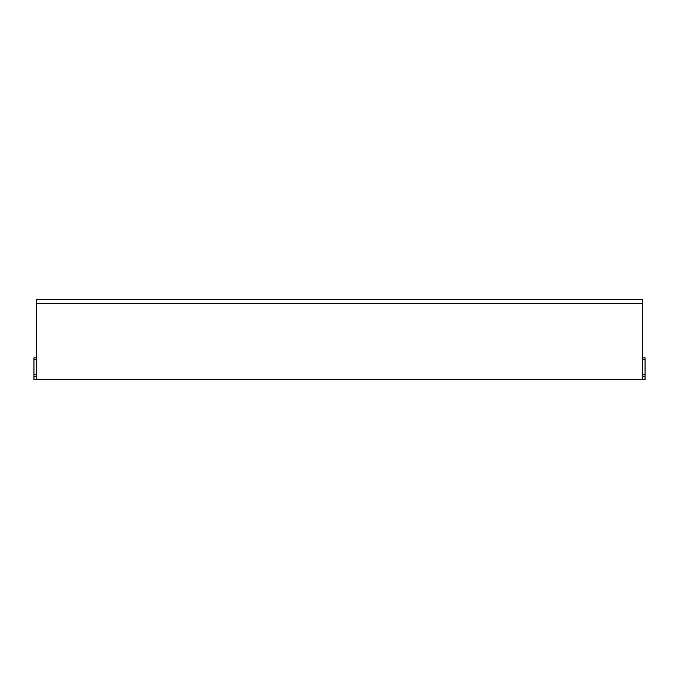 <?xml version="1.0" encoding="UTF-8"?>
<svg xmlns="http://www.w3.org/2000/svg" width="679" height="679" viewBox="0 0 679 679"><rect width="100%" height="100%" fill="white"/><g stroke="black" fill="none" stroke-linecap="round" stroke-linejoin="round"><path stroke-width="1.02" d="M61.899 299.329L583.83 299.329M638.981 299.329L636.843 299.329M603.563 299.329L607.934 299.329M40.019 299.329L42.251 299.329M610.379 299.329L615.352 299.329M596.052 299.329L601.034 299.329M44.695 299.329L49.669 299.329M642.427 303.691L36.573 303.691L36.573 299.329L642.427 299.329L642.427 379.671L645.05 379.671L645.05 374.435L642.427 374.435L645.05 374.435L645.05 357.841L642.427 357.841M629.331 299.329L634.305 299.329M95.17 299.329L84.697 299.329M128.45 299.329L117.968 299.329M161.721 299.329L151.247 299.329M195 299.329L184.518 299.329M228.28 299.329L217.798 299.329M261.551 299.329L251.069 299.329M294.83 299.329L284.348 299.329M328.101 299.329L317.619 299.329M361.381 299.329L350.899 299.329M394.652 299.329L384.17 299.329M427.931 299.329L417.449 299.329M461.202 299.329L450.72 299.329M494.482 299.329L484 299.329M527.753 299.329L517.279 299.329M561.032 299.329L550.55 299.329M617.101 299.329L627.583 299.329L617.101 299.329M36.573 303.691L36.573 379.671L642.427 379.671M36.573 379.671L33.95 379.671L33.95 357.841L36.573 357.841M36.573 374.435L33.95 374.435L36.573 374.435M645.05 359.59L642.427 359.59M645.05 376.183L642.427 376.183M36.573 359.59L33.95 359.59M36.573 376.183L33.95 376.183"/></g></svg>
